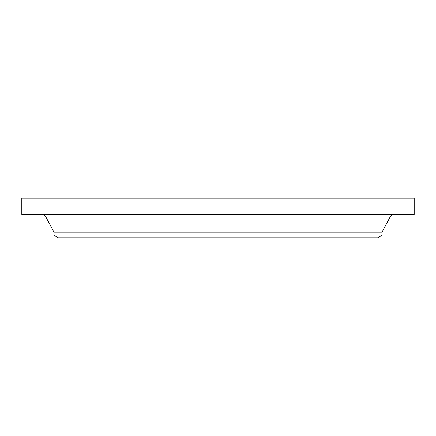 <?xml version="1.0" encoding="UTF-8"?>
<svg xmlns="http://www.w3.org/2000/svg" width="436" height="436" viewBox="0 0 436 436"><rect width="100%" height="100%" fill="white"/><g stroke="black" fill="none" stroke-linecap="round" stroke-linejoin="round"><path stroke-width="0.65" d="M21.8 198.206L414.2 198.206L414.2 214.37L21.8 214.37L21.8 198.206M54.01 234.988L381.99 234.988L378.328 237.794L57.672 237.794L54.01 234.988L54.01 232.219L381.99 232.219L390.705 215.918L393.288 214.37M54.01 232.219L45.295 215.918L390.705 215.918M45.295 215.918L42.712 214.37M381.99 234.988L381.99 232.219"/></g></svg>

